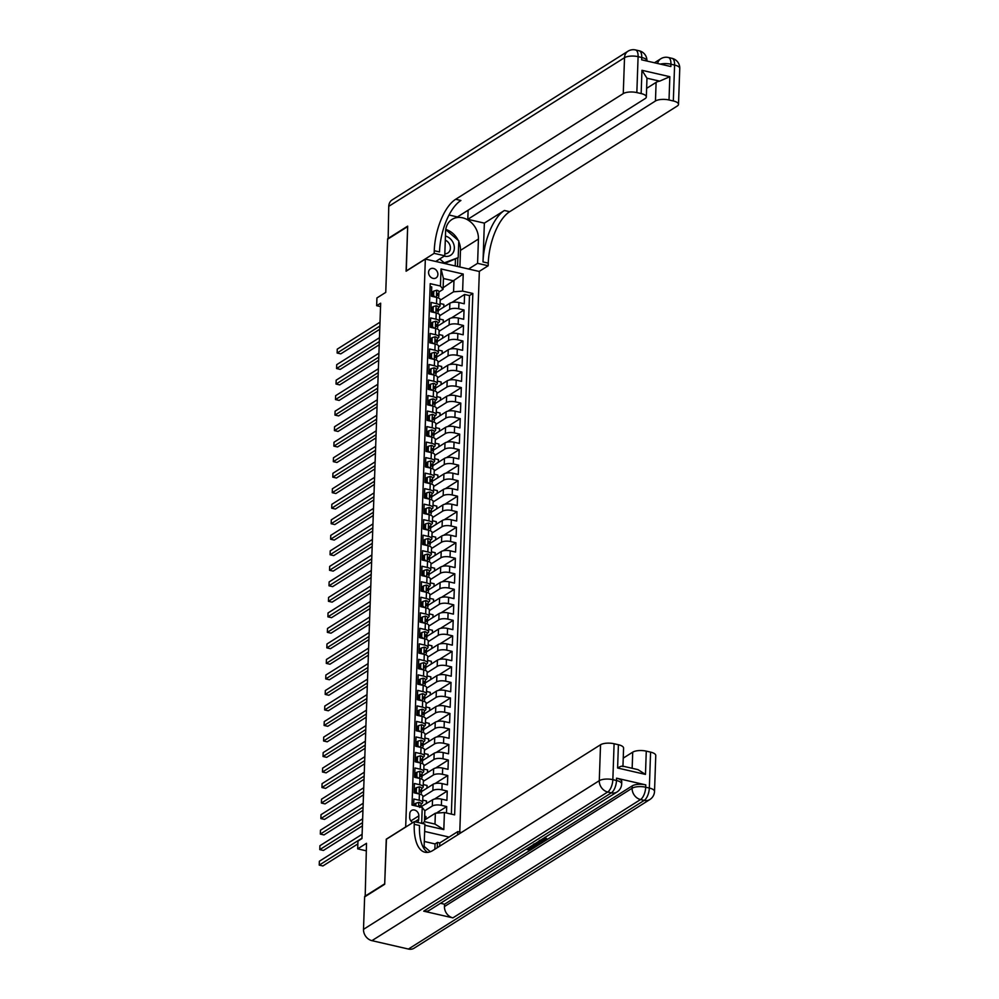 <?xml version="1.0" encoding="UTF-8"?>
<svg xmlns="http://www.w3.org/2000/svg" width="999" height="999" viewBox="0 0 999 999"><rect width="100%" height="100%" fill="white"/><g stroke="black" fill="none" stroke-linecap="round" stroke-linejoin="round"><path stroke-width="1.5" d="M428.559 272.327A5.332 4.383 57.8 0 0 431.081 277.435A5.332 4.383 57.8 0 0 436.076 277.909A5.332 4.383 57.8 0 0 437.899 274.475A5.332 4.383 57.8 0 0 435.377 269.368A5.332 4.383 57.8 0 0 430.382 268.893A5.332 4.383 57.8 0 0 428.559 272.327M459.765 832.092L479.345 271.491L425.337 259.078L405.681 827.085M425.337 259.078L406.094 271.216L407.654 226.598L387.6 239.236L385.751 292.382L376.923 297.952L376.66 305.706L380.544 306.606M365.184 896.565L366.508 843.293L357.692 848.85L366.246 850.823M386.438 839.222L384.702 883.803L364.647 896.44M430.119 286.538L431.743 286.913L431.418 296.216L436.738 297.44L436.526 303.646A6.668 2.423 2 0 1 439.985 305.906A6.668 2.423 2 0 1 439.16 307.018L438.411 307.48M436.526 303.646L431.193 302.422L430.869 311.738L436.201 312.962L435.989 319.168A6.668 2.423 2 0 1 439.435 321.428A6.668 2.423 2 0 1 438.611 322.54L437.874 323.002M435.989 319.168L430.656 317.944L430.332 327.26L435.664 328.484L435.439 334.69A6.668 2.423 2 0 1 438.898 336.95A6.668 2.423 2 0 1 438.074 338.049L437.325 338.524M435.439 334.69L430.119 333.466L429.795 342.769L435.114 344.006L434.902 350.212A6.668 2.423 2 0 1 438.349 352.46A6.668 2.423 2 0 1 437.537 353.571L436.788 354.046M434.902 350.212L429.57 348.988L429.245 358.291L434.577 359.515L434.353 365.721A6.668 2.423 2 0 1 437.812 367.982A6.668 2.423 2 0 1 436.988 369.093L436.251 369.555M434.353 365.721L429.033 364.498L428.708 373.813L434.028 375.037L433.816 381.243A6.668 2.423 2 0 1 437.275 383.504A6.668 2.423 2 0 1 436.451 384.603L435.701 385.077M433.816 381.243L428.484 380.02L428.159 389.335L433.491 390.559L433.279 396.765A6.668 2.423 2 0 1 436.725 399.013A6.668 2.423 2 0 1 435.901 400.124L435.164 400.599M433.279 396.765L427.947 395.542L427.622 404.845L432.954 406.069L432.729 412.275A6.668 2.423 2 0 1 436.188 414.535A6.668 2.423 2 0 1 435.364 415.646L434.615 416.108M432.729 412.275L427.41 411.051L427.085 420.367L432.405 421.59L432.192 427.797A6.668 2.423 2 0 1 435.639 430.057A6.668 2.423 2 0 1 434.827 431.168L434.078 431.63M432.192 427.797L426.86 426.573L426.536 435.889L431.868 437.112L431.643 443.319A6.668 2.423 2 0 1 435.102 445.579A6.668 2.423 2 0 1 434.278 446.678L433.541 447.152M431.643 443.319L426.323 442.095L425.999 451.411L431.318 452.634L431.106 458.841A6.668 2.423 2 0 1 434.565 461.088A6.668 2.423 2 0 1 433.741 462.2L432.992 462.674M431.106 458.841L425.774 457.617L425.449 466.92L430.781 468.144L430.569 474.35A6.668 2.423 2 0 1 434.016 476.61A6.668 2.423 2 0 1 433.191 477.722L432.455 478.184M430.569 474.35L425.237 473.126L424.912 482.442L430.244 483.666L430.02 489.872A6.668 2.423 2 0 1 433.479 492.132A6.668 2.423 2 0 1 432.654 493.231L431.918 493.706M430.02 489.872L424.7 488.648L424.375 497.964L429.695 499.188L429.483 505.394A6.668 2.423 2 0 1 432.929 507.642A6.668 2.423 2 0 1 432.117 508.753L431.368 509.228M429.483 505.394L424.15 504.17L423.826 513.474L429.158 514.697L428.946 520.904A6.668 2.423 2 0 1 432.392 523.164A6.668 2.423 2 0 1 431.568 524.275L430.831 524.737M428.946 520.904L423.613 519.68L423.289 528.995L428.608 530.219L428.396 536.426A6.668 2.423 2 0 1 431.855 538.686A6.668 2.423 2 0 1 431.031 539.797L430.282 540.259M428.396 536.426L423.064 535.202L422.739 544.517L428.072 545.741L427.859 551.947A6.668 2.423 2 0 1 431.306 554.208A6.668 2.423 2 0 1 430.482 555.307L429.745 555.781M427.859 551.947L422.527 550.724L422.202 560.039L427.535 561.263L427.31 567.469A6.668 2.423 2 0 1 430.769 569.717A6.668 2.423 2 0 1 429.945 570.829L429.208 571.303M427.31 567.469L421.99 566.246L421.665 575.549L426.985 576.773L426.773 582.979A6.668 2.423 2 0 1 430.219 585.239A6.668 2.423 2 0 1 429.408 586.351L428.658 586.813M426.773 582.979L421.441 581.755L421.116 591.071L426.448 592.295L426.236 598.501A6.668 2.423 2 0 1 429.682 600.761A6.668 2.423 2 0 1 428.858 601.86L428.121 602.335M426.236 598.501L420.904 597.277L420.579 606.593L425.899 607.817L425.686 614.023A6.668 2.423 2 0 1 429.145 616.271A6.668 2.423 2 0 1 428.321 617.382L427.572 617.857M425.686 614.023L420.367 612.799L420.03 622.102L425.362 623.326L425.149 629.545A6.668 2.423 2 0 1 428.596 631.793A6.668 2.423 2 0 1 427.772 632.904L427.035 633.366M425.149 629.545L419.817 628.309L419.493 637.624L424.825 638.848L424.6 645.054A6.668 2.423 2 0 1 428.059 647.315A6.668 2.423 2 0 1 427.235 648.426L426.498 648.888M424.6 645.054L419.28 643.831L418.956 653.146L424.275 654.37L424.063 660.576A6.668 2.423 2 0 1 427.51 662.837A6.668 2.423 2 0 1 426.698 663.935L425.949 664.41M424.063 660.576L418.731 659.352L418.406 668.668L423.738 669.892L423.526 676.098A6.668 2.423 2 0 1 426.973 678.346A6.668 2.423 2 0 1 426.148 679.457L425.412 679.932M423.526 676.098L418.194 674.874L417.869 684.178L423.201 685.401L422.977 691.608A6.668 2.423 2 0 1 426.436 693.868A6.668 2.423 2 0 1 425.611 694.979L424.862 695.441M422.977 691.608L417.657 690.384L417.32 699.7L422.652 700.923L422.44 707.13A6.668 2.423 2 0 1 425.886 709.39A6.668 2.423 2 0 1 425.062 710.489L424.325 710.963M422.44 707.13L417.107 705.906L416.783 715.222L422.115 716.445L421.89 722.652A6.668 2.423 2 0 1 425.349 724.899A6.668 2.423 2 0 1 424.525 726.011L423.788 726.485M421.89 722.652L416.571 721.428L416.246 730.731L421.566 731.955L421.353 738.174A6.668 2.423 2 0 1 424.8 740.421A6.668 2.423 2 0 1 423.988 741.533L423.239 741.995M421.353 738.174L416.021 736.937L415.696 746.253L421.029 747.477L420.816 753.683A6.668 2.423 2 0 1 424.263 755.943A6.668 2.423 2 0 1 423.439 757.055L422.702 757.517M420.816 753.683L415.484 752.459L415.159 761.775L420.492 762.999L420.267 769.205A6.668 2.423 2 0 1 423.726 771.465A6.668 2.423 2 0 1 422.902 772.564L422.152 773.039M420.267 769.205L414.947 767.981L414.622 777.297L419.942 778.521L419.73 784.727A6.668 2.423 2 0 1 423.176 786.975A6.668 2.423 2 0 1 422.352 788.086L421.615 788.561M419.73 784.727L414.398 783.503L414.073 792.806L419.405 794.03A6.668 2.423 2 0 1 422.852 796.29L422.639 802.497A6.668 2.423 2 0 1 421.815 803.608L421.079 804.07M446.478 812.999L446.703 806.568L436.263 813.136M418.968 806.093L419.755 805.594A4.421 1.598 -178 0 1 420.979 806.755A4.421 1.598 -178 0 1 420.979 806.792L432.542 799.812A6.668 2.423 2 0 1 441.583 799.138L446.915 800.361L447.24 791.046L434.515 799.063M421.491 791.608L433.079 784.29A6.668 2.423 -178 0 1 442.132 783.616L447.452 784.839L447.777 775.524L435.064 783.553M422.028 776.086L433.628 768.78A6.668 2.423 -178 0 1 442.669 768.094L448.002 769.317L448.326 760.014L435.601 768.031M422.565 760.576L434.165 753.258A6.668 2.423 -178 0 1 443.219 752.572L448.539 753.795L448.863 744.492L436.138 752.509M423.114 745.054L434.715 737.737A6.668 2.423 -178 0 1 443.756 737.062L449.088 738.286L449.413 728.97L436.688 736.987M423.651 729.532L435.252 722.227A6.668 2.423 -178 0 1 444.293 721.54L449.625 722.764L449.95 713.448L437.225 721.478M424.2 714.01L435.789 706.705A6.668 2.423 -178 0 1 444.842 706.018L450.162 707.242L450.487 697.939L437.774 705.956M424.737 698.501L436.338 691.183A6.668 2.423 -178 0 1 445.379 690.509L450.711 691.733L451.036 682.417L438.311 690.434M425.274 682.979L436.875 675.661A6.668 2.423 -178 0 1 445.929 674.987L451.248 676.211L451.573 666.895L438.848 674.924M425.824 667.457L437.425 660.152A6.668 2.423 -178 0 1 446.466 659.465L451.798 660.689L452.122 651.385L439.398 659.402M426.361 651.947L437.962 644.63A6.668 2.423 -178 0 1 447.003 643.943L452.335 645.167L452.659 635.864L439.935 643.88M426.91 636.425L438.499 629.108A6.668 2.423 -178 0 1 447.552 628.433L452.872 629.657L453.196 620.342L440.484 628.359M427.447 620.903L439.048 613.598A6.668 2.423 -178 0 1 448.089 612.911L453.421 614.135L453.746 604.82L441.021 612.849M427.984 605.382L439.585 598.076A6.668 2.423 -178 0 1 448.638 597.39L453.958 598.613L454.283 589.31L441.558 597.327M428.534 589.872L440.122 582.554A6.668 2.423 -178 0 1 449.175 581.88L454.508 583.104L454.832 573.788L442.107 581.805M429.071 574.35L440.671 567.032A6.668 2.423 -178 0 1 449.712 566.358L455.044 567.582L455.369 558.266L442.644 566.296M429.62 558.828L441.208 551.523A6.668 2.423 -178 0 1 450.262 550.836L455.581 552.06L455.906 542.757L443.194 550.774M430.157 543.319L441.758 536.001A6.668 2.423 -178 0 1 450.799 535.314L456.131 536.538L456.456 527.235L443.731 535.252M430.694 527.797L442.295 520.479A6.668 2.423 -178 0 1 451.336 519.805L456.668 521.028L456.993 511.713L444.268 519.73M431.243 512.275L442.832 504.97A6.668 2.423 -178 0 1 451.885 504.283L457.217 505.506L457.542 496.191L444.817 504.22M431.78 496.753L443.381 489.448A6.668 2.423 -178 0 1 452.422 488.761L457.754 489.985L458.079 480.681L445.354 488.698M432.33 481.243L443.918 473.926A6.668 2.423 -178 0 1 452.972 473.251L458.291 474.475L458.616 465.159L445.904 473.176M432.867 465.721L444.468 458.404A6.668 2.423 -178 0 1 453.509 457.729L458.841 458.953L459.165 449.637L446.441 457.667M433.404 450.199L445.005 442.894A6.668 2.423 -178 0 1 454.046 442.207L459.378 443.431L459.702 434.128L446.978 442.145M433.953 434.69L445.542 427.372A6.668 2.423 -178 0 1 454.595 426.685L459.915 427.909L460.252 418.606L447.527 426.623M434.49 419.168L446.091 411.85A6.668 2.423 -178 0 1 455.132 411.176L460.464 412.4L460.789 403.084L448.064 411.101M435.027 403.646L446.628 396.328A6.668 2.423 -178 0 1 455.681 395.654L461.001 396.878L461.326 387.562L448.613 395.592M435.576 388.124L447.177 380.819A6.668 2.423 -178 0 1 456.218 380.132L461.55 381.356L461.875 372.053L449.15 380.07M436.113 372.615L447.714 365.297A6.668 2.423 -178 0 1 456.755 364.623L462.087 365.846L462.412 356.531L449.687 364.548M436.663 357.093L448.251 349.775A6.668 2.423 -178 0 1 457.305 349.101L462.624 350.324L462.962 341.009L450.237 349.038M437.2 341.571L448.801 334.265A6.668 2.423 -178 0 1 457.842 333.579L463.174 334.802L463.499 325.499L450.774 333.516M437.737 326.061L449.338 318.743A6.668 2.423 -178 0 1 458.391 318.057L463.711 319.28L464.036 309.977L451.323 317.994M357.692 848.85L357.954 841.096L361.963 838.561L380.669 303.184L376.66 305.706M417.345 822.339A5.17 4.246 57.8 0 0 418.718 819.292L418.843 815.883A5.17 4.246 57.8 0 0 416.396 810.926A5.17 4.246 57.8 0 0 411.563 810.476A5.17 4.246 57.8 0 0 409.79 813.798L409.677 817.219A5.17 4.246 57.8 0 0 412.799 822.602M449.1 837.075L424.65 831.443M443.069 289.373L440.434 286.014L430.219 283.666L412.013 805.082L422.227 807.429L424.862 810.788L424.475 821.653L434.99 824.075L435.364 813.211L444.418 812.524L454.632 814.872L472.839 293.456L462.624 291.109L453.571 291.795L453.958 280.931L443.444 278.509L443.069 289.373L438.961 291.97M440.434 286.014L441.034 268.943L463.224 274.038L462.624 291.109M444.418 812.524L443.818 829.595L424.862 825.236M421.678 823.338L422.227 807.429M439.635 315.759L449.662 309.428A6.668 2.423 2 0 1 458.716 308.753L464.036 309.977M438.286 310.539L449.887 303.221L449.662 309.428M439.098 331.268L449.125 324.95A6.668 2.423 2 0 1 458.166 324.263L463.499 325.499M438.549 346.79L448.576 340.472A6.668 2.423 2 0 1 457.629 339.785L462.962 341.009M438.012 362.312L448.039 355.981A6.668 2.423 2 0 1 457.08 355.307L462.412 356.531M437.462 377.834L447.502 371.503A6.668 2.423 2 0 1 456.543 370.829L461.875 372.053M436.925 393.344L446.953 387.025A6.668 2.423 2 0 1 456.006 386.338L461.326 387.562M436.388 408.866L446.416 402.547A6.668 2.423 2 0 1 455.457 401.86L460.789 403.084M435.839 424.388L445.866 418.057A6.668 2.423 2 0 1 454.92 417.382L460.252 418.606M435.302 439.897L445.329 433.578A6.668 2.423 2 0 1 454.383 432.892L459.702 434.128M434.752 455.419L444.792 449.1A6.668 2.423 2 0 1 453.833 448.414L459.165 449.637M434.215 470.941L444.243 464.61A6.668 2.423 2 0 1 453.296 463.936L458.616 465.159M433.678 486.463L443.706 480.132A6.668 2.423 2 0 1 452.747 479.458L458.079 480.681M433.129 501.973L443.169 495.654A6.668 2.423 2 0 1 452.21 494.967L457.542 496.191M432.592 517.494L442.619 511.176A6.668 2.423 2 0 1 451.673 510.489L456.993 511.713M432.055 533.016L442.082 526.685A6.668 2.423 2 0 1 451.123 526.011L456.456 527.235M431.506 548.526L441.533 542.207A6.668 2.423 2 0 1 450.586 541.533L455.906 542.757M430.969 564.048L440.996 557.729A6.668 2.423 2 0 1 450.037 557.042L455.369 558.266M430.419 579.57L440.459 573.239A6.668 2.423 2 0 1 449.5 572.564L454.832 573.788M429.882 595.092L439.91 588.761A6.668 2.423 2 0 1 448.963 588.086L454.283 589.31M429.345 610.601L439.373 604.283A6.668 2.423 2 0 1 448.414 603.596L453.746 604.82M428.796 626.123L438.823 619.805A6.668 2.423 2 0 1 447.877 619.118L453.196 620.342M428.259 641.645L438.286 635.314A6.668 2.423 2 0 1 447.327 634.64L452.659 635.864M427.709 657.155L437.749 650.836A6.668 2.423 2 0 1 446.79 650.162L452.122 651.385M427.172 672.677L437.2 666.358A6.668 2.423 2 0 1 446.253 665.671L451.573 666.895M426.635 688.199L436.663 681.867A6.668 2.423 2 0 1 445.704 681.193L451.036 682.417M426.086 703.721L436.113 697.389A6.668 2.423 2 0 1 445.167 696.715L450.487 697.939M425.549 719.23L435.576 712.911A6.668 2.423 2 0 1 444.617 712.225L449.95 713.448M425 734.752L435.04 728.433A6.668 2.423 2 0 1 444.08 727.747L449.413 728.97M424.463 750.274L434.49 743.943A6.668 2.423 2 0 1 443.544 743.268L448.863 744.492M423.926 765.783L433.953 759.465A6.668 2.423 2 0 1 442.994 758.79L448.326 760.014M423.376 781.305L433.404 774.987A6.668 2.423 2 0 1 442.457 774.3L447.777 775.524M422.839 796.827L432.867 790.496A6.668 2.423 2 0 1 441.908 789.822L447.24 791.046M424.825 810.751L432.33 806.018A6.668 2.423 2 0 1 441.371 805.344L446.703 806.568M451.361 814.123L469.468 295.579L464.585 294.455L451.86 302.472M449.887 303.221A6.668 2.423 -178 0 1 458.928 302.547L464.26 303.771L464.585 294.455M413.636 805.456L413.861 799.013L419.18 800.236A6.668 2.423 2 0 1 422.639 802.497M424.538 820.042L435.364 813.211M386.263 839.185L405.507 827.047M443.119 287.762L463.224 274.038M440.172 300.237L453.571 291.795M425.874 819.192L425.974 816.495L424.675 816.195M426.411 803.671L426.511 800.973L422.727 800.112M426.96 788.161L427.048 785.464L423.264 784.59M423.176 786.975L423.401 780.768A6.668 2.423 -178 0 0 419.942 778.521M427.497 772.639L427.597 769.942L423.801 769.068M423.726 771.465L423.938 765.246A6.668 2.423 -178 0 0 420.492 762.999M428.047 757.117L428.134 754.42L424.35 753.546M424.263 755.943L424.475 749.737A6.668 2.423 -178 0 0 421.029 747.477M428.583 741.608L428.683 738.898L424.887 738.036M424.8 740.421L425.025 734.215A6.668 2.423 -178 0 0 421.566 731.955M429.12 726.086L429.22 723.388L425.437 722.514M425.349 724.899L425.562 718.693A6.668 2.423 -178 0 0 422.115 716.445M429.67 710.564L429.757 707.866L425.974 706.992M425.886 709.39L426.111 703.184A6.668 2.423 -178 0 0 422.652 700.923M430.207 695.042L430.307 692.344L426.511 691.483M426.436 693.868L426.648 687.662A6.668 2.423 -178 0 0 423.201 685.401M430.756 679.532L430.844 676.835L427.06 675.961M426.973 678.346L427.185 672.14A6.668 2.423 -178 0 0 423.738 669.892M431.293 664.01L431.381 661.313L427.597 660.439M427.51 662.837L427.734 656.618A6.668 2.423 -178 0 0 424.275 654.37M431.83 648.488L431.93 645.791L428.146 644.917M428.059 647.315L428.271 641.108A6.668 2.423 -178 0 0 424.825 638.848M432.38 632.979L432.467 630.269L428.683 629.407M428.596 631.793L428.821 625.586A6.668 2.423 -178 0 0 425.362 623.326M432.917 617.457L433.017 614.76L429.22 613.886M429.145 616.271L429.358 610.064A6.668 2.423 -178 0 0 425.899 607.817M433.466 601.935L433.554 599.238L429.77 598.364M429.682 600.761L429.895 594.555A6.668 2.423 -178 0 0 426.448 592.295M434.003 586.413L434.09 583.716L430.307 582.854M430.219 585.239L430.444 579.033A6.668 2.423 -178 0 0 426.985 576.773M434.54 570.904L434.64 568.206L430.856 567.332M430.769 569.717L430.981 563.511A6.668 2.423 -178 0 0 427.535 561.263M435.089 555.382L435.177 552.684L431.393 551.81M431.306 554.208L431.531 547.989A6.668 2.423 -178 0 0 428.072 545.741M435.626 539.86L435.726 537.162L431.93 536.288M431.855 538.686L432.067 532.479A6.668 2.423 -178 0 0 428.608 530.219M436.176 524.35L436.263 521.64L432.48 520.779M432.392 523.164L432.604 516.958A6.668 2.423 -178 0 0 429.158 514.697M436.713 508.828L436.8 506.131L433.017 505.257M432.929 507.642L433.154 501.436A6.668 2.423 -178 0 0 429.695 499.188M437.25 493.306L437.35 490.609L433.566 489.735M433.479 492.132L433.691 485.926A6.668 2.423 -178 0 0 430.244 483.666M437.799 477.784L437.887 475.087L434.103 474.225M434.016 476.61L434.24 470.404A6.668 2.423 -178 0 0 430.781 468.144M438.336 462.275L438.436 459.577L434.64 458.703M434.565 461.088L434.777 454.882A6.668 2.423 -178 0 0 431.318 452.634M438.873 446.753L438.973 444.056L435.189 443.181M435.102 445.579L435.314 439.36A6.668 2.423 -178 0 0 431.868 437.112M439.423 431.231L439.51 428.534L435.726 427.659M435.639 430.057L435.864 423.851A6.668 2.423 -178 0 0 432.405 421.59M439.96 415.721L440.059 413.012L436.276 412.15M436.188 414.535L436.401 408.329A6.668 2.423 -178 0 0 432.954 406.069M440.509 400.199L440.596 397.502L436.813 396.628M436.725 399.013L436.95 392.807A6.668 2.423 -178 0 0 433.491 390.559M441.046 384.677L441.146 381.98L437.35 381.106M437.275 383.504L437.487 377.297A6.668 2.423 -178 0 0 434.028 375.037M441.583 369.155L441.683 366.458L437.899 365.597M437.812 367.982L438.024 361.775A6.668 2.423 -178 0 0 434.577 359.515M442.132 353.646L442.22 350.949L438.436 350.075M438.349 352.46L438.573 346.253A6.668 2.423 -178 0 0 435.114 344.006M442.669 338.124L442.769 335.427L438.973 334.553M438.898 336.95L439.11 330.731A6.668 2.423 -178 0 0 435.664 328.484M443.219 322.602L443.306 319.905L439.523 319.031M439.435 321.428L439.66 315.222A6.668 2.423 -178 0 0 436.201 312.962M443.756 307.093L443.856 304.383L440.059 303.521M469.468 295.579L472.839 293.456M439.985 305.906L440.197 299.7A6.668 2.423 -178 0 0 436.738 297.44M424.475 821.653L422.589 823.538M434.99 824.075L443.818 829.595M441.034 268.943L443.444 278.509M415.796 805.956L415.896 803.208L418.868 802.334A4.421 1.598 2 0 1 421.079 803.808A4.421 1.598 2 0 1 421.079 803.845L420.979 806.717M415.896 803.208L414.847 803.87L414.785 805.718M361.988 838.173L319.243 865.122L319.368 861.25L362.113 834.29M419.692 807.454L419.268 805.631M357.854 843.918L322.889 865.958L319.243 865.122M424.125 846.39L430.332 851.747M444.23 256.119A10.827 8.904 57.8 0 0 452.897 253.034A10.827 8.904 57.8 0 0 445.442 236.064M444.817 253.758A7.418 6.094 57.8 0 0 447.864 252.972A7.418 6.094 57.8 0 0 449.413 251.448A7.418 6.094 57.8 0 0 445.292 240.16M445.766 229.62L458.791 240.859L458.204 257.617L444.667 263.524M437.599 261.9L436.538 260.976M458.204 257.617L444.268 262.849L439.735 258.953M443.606 263.274L444.268 262.849M541.908 839.347L544.667 839.035M545.054 837.174L546.003 839.085M538.511 842.619L539.535 843.069L538.773 844.767L535.639 843.293M528.309 847.926L529.882 848.288L532.192 846.827M423.701 911.163L611.363 792.844A10.002 8.217 57.8 0 0 617.02 791.995L429.358 910.314A10.002 8.217 -122.2 0 1 423.701 911.163L452.897 917.869A10.002 8.217 -122.2 0 1 444.455 906.555L444.543 904.22L545.417 840.621M546.316 840.059L632.192 785.901A10.002 3.621 2 0 1 645.766 784.877L616.57 778.171A10.002 3.621 2 0 1 621.753 781.555L621.678 783.878A10.002 3.621 -178 0 0 616.495 780.506L616.57 778.171M444.543 904.22L440.497 903.296M537.087 843.98L537.1 845.441L534.615 847.389L530.619 846.465M384.69 884.265L386.251 839.335L414.323 821.64L414.235 824.287A41.658 18.257 -77.1 0 0 424.95 852.234A41.658 18.257 -77.1 0 0 432.929 850.436L600.536 744.755A10.002 3.621 2 0 1 614.098 743.743L612.849 779.657L616.495 780.506A10.002 4.383 -77.1 0 1 611.363 792.844L607.704 792.007L371.94 940.658A10.002 8.217 -122.2 0 1 363.499 929.345L364.635 896.902L384.69 884.265M414.323 821.64L424.9 824.075L424.051 848.363A18.744 15.41 57.8 0 0 424.051 848.7M461.426 832.467L457.742 831.618L457.629 834.852M622.539 766.083L637.949 769.617L645.466 774.412L617.594 768.006L618.406 744.73L614.098 743.743M618.406 744.73A10.002 3.621 2 0 1 623.588 748.114L622.951 766.183M408.429 949.05L644.193 800.399A10.002 8.217 57.8 0 0 649.85 799.537L414.086 948.201A10.002 8.217 -122.2 0 1 408.429 949.05L371.94 940.658M434.852 849.225L435.04 843.93L424.3 841.458M435.04 843.93L437.45 842.407L439.785 842.944L457.742 831.618M623.239 758.129L632.717 752.16A10.002 3.621 2 0 1 646.278 751.136L645.466 774.412M645.766 784.877L645.691 787.212L649.338 788.049L650.586 752.122L646.278 751.136M650.586 752.122A10.002 3.621 2 0 1 655.769 755.506L654.52 791.433A10.002 3.621 -178 0 0 649.338 788.049A10.002 4.383 -77.1 0 1 644.193 800.399L640.546 799.55L452.897 917.869M414.235 824.287L419.48 825.486A41.658 18.257 -77.1 0 0 427.672 852.397M617.594 768.006C620.716 766.183 622.502 765.721 622.939 766.608M439.785 842.944L439.672 846.19M437.262 847.701L437.45 842.407M526.848 848.838L529.845 849.525L533.691 847.976L533.716 847.177M533.691 847.976L530.169 850.186L526.173 849.275M532.679 847.739L532.704 846.952M529.845 849.525L529.882 848.288M534.14 843.88C536.95 844.517 537.674 845.329 536.338 846.303M531.293 846.041L534.278 846.727L535.277 846.103L535.789 845.241L533.441 844.305M535.314 844.904L535.277 846.103L535.789 845.241M532.742 845.129L535.277 844.892M534.278 846.727L534.328 845.491M538.473 841.508L543.356 841.882L539.398 842.057L537.337 843.356L539.485 844.317M536.301 842.881L537.824 841.92M543.356 841.882L543.381 841.071M539.847 840.259L544.892 840.134L544.93 839.185M544.08 837.986L545.267 839.672M544.043 838.785L545.017 838.423L545.966 840.334L539.173 840.683M545.017 838.423L545.054 837.362M546.565 838.386L545.966 840.334M388.149 238.898L388.748 206.343L624.525 57.68A10.002 8.217 57.8 0 1 627.946 51.236A10.002 10.002 0 0 1 635.526 49.95A10.002 4.383 102.9 0 1 638.099 56.656L636.838 92.582A10.002 3.621 -178 0 0 623.264 93.606L624.525 57.68A10.002 3.621 2 0 1 638.099 56.656L641.745 57.492L641.658 59.828L670.853 66.533L670.928 64.211L674.587 65.047A10.002 3.621 2 0 1 679.757 68.431L678.508 104.358A10.002 3.621 -178 0 0 673.326 100.974L674.587 65.047A10.002 4.383 -77.1 0 0 672.015 58.342A10.002 10.002 0 0 1 679.757 68.431M387.624 238.773L407.667 226.136L406.281 271.091M468.581 269.018L477.584 263.336L478.434 239.048A18.744 15.41 57.8 0 0 469.555 221.091A18.744 15.41 57.8 0 0 452.023 219.418A18.744 15.41 57.8 0 0 445.591 231.506L444.755 255.794L434.165 253.359L434.253 250.724A41.658 18.257 102.9 0 1 455.656 199.288L623.264 93.606M477.584 263.336L488.174 265.771L488.261 263.137A41.658 18.257 102.9 0 1 509.665 211.701L677.272 106.019A10.002 3.621 -178 0 0 678.508 104.358M484.365 223.127L483.004 261.925A41.658 18.257 102.9 0 1 504.408 210.489L484.365 223.127L467.794 219.318L468.119 210.202M449.038 215.01L457.43 216.945L645.092 98.626A10.002 3.621 -178 0 0 646.328 96.953A10.002 3.621 -178 0 0 641.146 93.569L641.957 70.292L669.829 76.698L659.677 81.131L646.977 78.209A10.002 3.621 2 0 1 646.977 78.334L646.328 96.953M669.829 76.698L669.018 99.975L673.326 100.974M669.018 99.975A10.002 3.621 -178 0 0 655.456 100.999L656.106 82.38A10.002 3.621 2 0 1 659.677 81.131M467.794 219.318L655.456 100.999M388.748 206.343A10.002 8.217 -122.2 0 1 392.182 199.887L627.946 51.236M435.751 261.463L444.755 255.794M406.094 271.054L434.165 253.359M479.17 271.441L488.174 265.771M636.838 92.582L641.146 93.569M646.628 88.362L656.106 82.38M434.253 250.724L439.51 251.923A41.658 18.257 102.9 0 1 460.914 200.487L455.656 199.288M646.977 78.209L641.957 70.292M445.791 229.445A18.744 15.41 -122.2 0 1 458.204 240.347M458.766 241.583A18.744 15.41 -122.2 0 1 460.477 250.374L459.89 267.02M457.554 266.483L457.854 257.829M455.219 265.946L455.457 259.353M416.433 787.699L415.397 788.348L415.234 793.006L416.271 792.344L416.433 787.699L419.405 786.812A4.421 1.598 2 0 1 421.628 788.286A4.421 1.598 2 0 1 421.628 788.323L421.516 791.196A4.421 1.598 -178 0 0 420.304 790.072L419.805 790.109M416.271 792.344L418.044 793.718M362.525 822.652L319.78 849.612L319.917 845.728L362.662 818.78M421.366 792.756L421.516 791.27A4.421 1.598 -178 0 0 421.516 791.233L421.628 788.286M419.505 790.571L420.304 790.072L420.242 791.932A4.421 1.598 2 0 1 421.453 793.094A4.421 1.598 2 0 1 421.453 793.144L421.453 793.094M362.412 825.861L323.426 850.449L319.78 849.612M416.983 772.177L415.934 772.826L415.771 777.484L416.82 776.835L416.983 772.177L419.955 771.29A4.421 1.598 2 0 1 422.165 772.776A4.421 1.598 2 0 1 422.165 772.814L422.065 775.686M416.82 776.835L418.581 778.209M363.062 807.142L320.317 834.09L320.454 830.206L363.199 803.258M421.915 777.234L422.065 775.761A4.421 1.598 -178 0 0 422.065 775.724A4.421 1.598 -178 0 0 420.841 774.562L420.354 774.6M420.055 775.062L420.841 774.562L420.779 776.423A4.421 1.598 2 0 1 422.003 777.584A4.421 1.598 2 0 1 421.99 777.622L422.003 777.584M362.949 810.351L323.976 834.927L320.317 834.09M417.52 756.655L416.483 757.317L416.321 761.975L417.357 761.313L417.52 756.655L420.492 755.781A4.421 1.598 2 0 1 422.714 757.254A4.421 1.598 2 0 1 422.702 757.292L422.602 760.164A4.421 1.598 -178 0 0 421.391 759.04L420.891 759.078M417.357 761.313L419.13 762.687M363.611 791.62L320.866 818.568L321.004 814.684L363.748 787.736M422.452 761.725L422.602 760.239A4.421 1.598 -178 0 0 422.602 760.202L422.714 757.254M420.591 759.54L421.391 759.04L421.316 760.901A4.421 1.598 2 0 1 422.54 762.062A4.421 1.598 2 0 1 422.54 762.1L422.477 763.673M363.499 794.829L324.513 819.405L320.866 818.568M418.057 741.133L417.02 741.795L416.858 746.453L417.894 745.791L418.057 741.133L421.041 740.259A4.421 1.598 2 0 1 423.251 741.733A4.421 1.598 2 0 1 423.251 741.77L423.151 744.642M417.894 745.791L419.667 747.165M364.148 776.098L321.403 803.046L321.541 799.175L364.285 772.227M422.989 746.203L423.139 744.717A4.421 1.598 -178 0 0 423.151 744.68A4.421 1.598 -178 0 0 421.928 743.518L421.441 743.556M421.128 744.018L421.928 743.518L421.865 745.379A4.421 1.598 2 0 1 423.077 746.54A4.421 1.598 2 0 1 423.077 746.578L423.077 746.54M364.036 779.307L325.05 803.895L321.403 803.046M418.606 725.624L417.557 726.273L417.395 730.931L418.444 730.269L418.606 725.624L421.578 724.737A4.421 1.598 2 0 1 423.788 726.211A4.421 1.598 2 0 1 423.788 726.248L423.688 729.12A4.421 1.598 -178 0 0 422.465 727.996L421.978 728.046M418.444 730.269L420.217 731.643M364.685 760.589L321.953 787.537L322.078 783.653L364.822 756.705M423.539 730.681L423.688 729.208A4.421 1.598 -178 0 0 423.688 729.17L423.788 726.211M421.678 728.496L422.465 727.996L422.402 729.857A4.421 1.598 2 0 1 423.626 731.031A4.421 1.598 2 0 1 423.626 731.068L423.626 731.031M364.585 763.798L325.599 788.373L321.953 787.537M419.143 710.102L418.106 710.764L417.944 715.409L418.981 714.76L419.143 710.102L422.115 709.215A4.421 1.598 2 0 1 424.338 710.701A4.421 1.598 2 0 1 424.325 710.739L424.225 713.611M418.981 714.76L420.754 716.133M365.234 745.067L322.49 772.015L322.627 768.131L365.372 741.183M424.076 715.172L424.225 713.686A4.421 1.598 -178 0 0 424.225 713.648A4.421 1.598 -178 0 0 423.014 712.487L422.515 712.524M422.215 712.986L423.014 712.487L422.952 714.347A4.421 1.598 2 0 1 424.163 715.509A4.421 1.598 2 0 1 424.163 715.546L424.163 715.509M365.122 748.276L326.136 772.851L322.49 772.015M419.692 694.58L418.643 695.242L418.481 699.899L419.53 699.238L419.692 694.58L422.664 693.706A4.421 1.598 2 0 1 424.875 695.179A4.421 1.598 2 0 1 424.875 695.217L424.775 698.089A4.421 1.598 -178 0 0 423.551 696.965L423.064 697.002M419.53 699.238L421.291 700.611M365.771 729.545L323.027 756.493L323.164 752.622L365.909 725.661M424.625 699.65L424.775 698.164A4.421 1.598 -178 0 0 424.775 698.126L424.875 695.179M422.764 697.464L423.551 696.965L423.489 698.825A4.421 1.598 2 0 1 424.712 699.987A4.421 1.598 2 0 1 424.7 700.024L424.712 699.987M365.659 732.754L326.685 757.329L323.027 756.493M420.229 679.058L419.193 679.72L419.031 684.377L420.067 683.716L420.229 679.058L423.201 678.184A4.421 1.598 2 0 1 425.412 679.657A4.421 1.598 2 0 1 425.412 679.695L425.312 682.567M420.067 683.716L421.84 685.089M366.321 714.023L323.576 740.983L323.713 737.1L366.458 710.152M425.162 684.128L425.312 682.642A4.421 1.598 -178 0 0 425.312 682.604A4.421 1.598 -178 0 0 424.1 681.443L423.601 681.48M423.301 681.942L424.1 681.443L424.026 683.304A4.421 1.598 2 0 1 425.249 684.465A4.421 1.598 2 0 1 425.249 684.515L425.249 684.465M366.208 717.232L327.222 741.82L323.576 740.983M420.766 663.548L419.73 664.198L419.568 668.855L420.604 668.206L420.766 663.548L423.751 662.662A4.421 1.598 2 0 1 425.961 664.148A4.421 1.598 2 0 1 425.961 664.185L425.861 667.057A4.421 1.598 -178 0 0 424.637 665.921L424.15 665.971M420.604 668.206L422.377 669.58M366.858 698.513L324.113 725.461L324.25 721.578L366.995 694.63M425.699 668.606L425.849 667.132A4.421 1.598 -178 0 0 425.861 667.095L425.961 664.148M423.838 666.433L424.637 665.921L424.575 667.794A4.421 1.598 2 0 1 425.786 668.955A4.421 1.598 2 0 1 425.786 668.993L425.786 668.955M366.745 701.723L327.759 726.298L324.113 725.461M421.316 648.026L420.267 648.688L420.104 653.346L421.153 652.684L421.316 648.026L424.288 647.152A4.421 1.598 2 0 1 426.498 648.626A4.421 1.598 2 0 1 426.498 648.663L426.398 651.535M421.153 652.684L422.927 654.058M367.395 682.991L324.663 709.939L324.787 706.056L367.532 679.108M426.248 653.096L426.398 651.61A4.421 1.598 -178 0 0 426.398 651.573A4.421 1.598 -178 0 0 425.174 650.411L424.687 650.449M424.388 650.911L425.174 650.411L425.112 652.272A4.421 1.598 2 0 1 426.336 653.433A4.421 1.598 2 0 1 426.336 653.471L426.336 653.433M367.295 686.201L328.309 710.776L324.663 709.939M421.853 632.504L420.816 633.166L420.654 637.824L421.69 637.162L421.853 632.504L424.825 631.63A4.421 1.598 2 0 1 427.048 633.104A4.421 1.598 2 0 1 427.035 633.141L426.935 636.013M421.69 637.162L423.464 638.536M367.944 667.469L325.199 694.417L325.337 690.546L368.082 663.598M426.785 637.574L426.935 636.088A4.421 1.598 -178 0 0 426.935 636.051A4.421 1.598 -178 0 0 425.724 634.889L425.224 634.927M424.925 635.389L425.724 634.889L425.661 636.75A4.421 1.598 2 0 1 426.873 637.911A4.421 1.598 2 0 1 426.873 637.949L426.873 637.911M367.832 670.679L328.846 695.267L325.199 694.417M422.402 616.995L421.353 617.644L421.191 622.302L422.24 621.64L422.402 616.995L425.374 616.108A4.421 1.598 2 0 1 427.584 617.582A4.421 1.598 2 0 1 427.584 617.619L427.485 620.491A4.421 1.598 -178 0 0 426.261 619.368L425.774 619.417M422.24 621.64L424.001 623.014M368.481 651.96L325.736 678.908L325.874 675.024L368.619 648.076M427.335 622.052L427.485 620.579A4.421 1.598 -178 0 0 427.485 620.529L427.584 617.582M425.474 619.867L426.261 619.368L426.198 621.228A4.421 1.598 2 0 1 427.422 622.402A4.421 1.598 2 0 1 427.41 622.439L427.422 622.402M368.369 655.169L329.395 679.745L325.736 678.908M422.939 601.473L421.903 602.135L421.74 606.78L422.777 606.131L422.939 601.473L425.911 600.586A4.421 1.598 2 0 1 428.121 602.072A4.421 1.598 2 0 1 428.121 602.11L428.022 604.982M422.777 606.131L424.55 607.504M369.031 636.438L326.286 663.386L326.423 659.502L369.168 632.554M427.872 606.543L428.022 605.057A4.421 1.598 -178 0 0 428.022 605.019A4.421 1.598 -178 0 0 426.81 603.858L426.311 603.896M426.011 604.358L426.81 603.858L426.735 605.719A4.421 1.598 2 0 1 427.959 606.88A4.421 1.598 2 0 1 427.959 606.917L427.959 606.88M368.918 639.647L329.932 664.223L326.286 663.386M423.476 585.951L422.44 586.613L422.277 591.271L423.314 590.609L423.476 585.951L426.448 585.077A4.421 1.598 2 0 1 428.671 586.55A4.421 1.598 2 0 1 428.671 586.588L428.571 589.46A4.421 1.598 -178 0 0 427.347 588.336L426.86 588.374M423.314 590.609L425.087 591.982M369.568 620.916L326.823 647.864L326.96 643.993L369.705 617.032M428.409 591.021L428.559 589.535A4.421 1.598 -178 0 0 428.571 589.497L428.671 586.55M426.548 588.836L427.347 588.336L427.285 590.197A4.421 1.598 2 0 1 428.496 591.358A4.421 1.598 2 0 1 428.496 591.396L428.496 591.358M369.455 624.125L330.469 648.701L326.823 647.864M424.026 570.429L422.977 571.091L422.814 575.749L423.863 575.087L424.026 570.429L426.998 569.555A4.421 1.598 2 0 1 429.208 571.028A4.421 1.598 2 0 1 429.208 571.066L429.108 573.938M423.863 575.087L425.636 576.46M370.105 605.394L327.372 632.355L327.497 628.471L370.242 601.523M428.958 575.499L429.108 574.013A4.421 1.598 -178 0 0 429.108 573.975A4.421 1.598 -178 0 0 427.884 572.814L427.397 572.852M427.097 573.314L427.884 572.814L427.822 574.675A4.421 1.598 2 0 1 429.046 575.836A4.421 1.598 2 0 1 429.046 575.886L429.046 575.836M369.992 608.603L331.019 633.191L327.372 632.355M424.563 554.92L423.526 555.569L423.364 560.227L424.4 559.577L424.563 554.92L427.535 554.033A4.421 1.598 2 0 1 429.757 555.519A4.421 1.598 2 0 1 429.745 555.556L429.645 558.429A4.421 1.598 -178 0 0 428.434 557.292L427.934 557.342M424.4 559.577L426.173 560.951M370.654 589.885L327.909 616.833L328.047 612.949L370.791 586.001M429.495 559.977L429.645 558.503A4.421 1.598 -178 0 0 429.645 558.466L429.757 555.519M427.634 557.804L428.434 557.292L428.371 559.165A4.421 1.598 2 0 1 429.582 560.327A4.421 1.598 2 0 1 429.582 560.364L429.582 560.327M370.542 593.094L331.556 617.669L327.909 616.833M425.112 539.398L424.063 540.059L423.901 544.717L424.95 544.055L425.112 539.398L428.084 538.523A4.421 1.598 2 0 1 430.294 539.997A4.421 1.598 2 0 1 430.294 540.034L430.194 542.907M424.95 544.055L426.71 545.429M371.191 574.363L328.446 601.311L328.584 597.427L371.328 570.479M430.045 544.467L430.194 542.981A4.421 1.598 -178 0 0 430.194 542.944A4.421 1.598 -178 0 0 428.971 541.783L428.484 541.82M428.184 542.282L428.971 541.783L428.908 543.643A4.421 1.598 2 0 1 430.132 544.805A4.421 1.598 2 0 1 430.119 544.842L430.132 544.805M371.079 577.572L332.105 602.147L328.446 601.311M425.649 523.876L424.612 524.537L424.438 529.195L425.487 528.533L425.649 523.876L428.621 523.001A4.421 1.598 2 0 1 430.831 524.475A4.421 1.598 2 0 1 430.831 524.512L430.731 527.385A4.421 1.598 -178 0 0 429.52 526.261L429.021 526.298M425.487 528.533L427.26 529.907M371.74 558.841L328.996 585.789L329.133 581.918L371.878 554.969M430.581 528.946L430.731 527.46A4.421 1.598 -178 0 0 430.731 527.422L430.831 524.475M428.721 526.76L429.52 526.261L429.445 528.121A4.421 1.598 2 0 1 430.669 529.283A4.421 1.598 2 0 1 430.669 529.32L430.669 529.283M371.628 562.05L332.642 586.638L328.996 585.789M426.186 508.366L425.149 509.015L424.987 513.673L426.024 513.011L426.186 508.366L429.158 507.48A4.421 1.598 2 0 1 431.381 508.953A4.421 1.598 2 0 1 431.381 508.991L431.281 511.863M426.024 513.011L427.797 514.385M372.277 543.331L329.533 570.279L329.67 566.396L372.415 539.448M431.118 513.424L431.268 511.95A4.421 1.598 -178 0 0 431.281 511.9A4.421 1.598 -178 0 0 430.057 510.739L429.558 510.789M429.258 511.238L430.057 510.739L429.995 512.599A4.421 1.598 2 0 1 431.206 513.773A4.421 1.598 2 0 1 431.206 513.811L431.206 513.773M372.165 546.54L333.179 571.116L329.533 570.279M426.735 492.844L425.686 493.506L425.524 498.151L426.573 497.502L426.735 492.844L429.707 491.958A4.421 1.598 2 0 1 431.918 493.444A4.421 1.598 2 0 1 431.918 493.481L431.818 496.353A4.421 1.598 -178 0 0 430.594 495.229L430.107 495.267M426.573 497.502L428.346 498.876M372.814 527.809L330.082 554.757L330.207 550.874L372.952 523.926M431.668 497.914L431.818 496.428A4.421 1.598 -178 0 0 431.818 496.391L431.918 493.444M429.807 495.729L430.594 495.229L430.532 497.09A4.421 1.598 2 0 1 431.755 498.251A4.421 1.598 2 0 1 431.755 498.289L431.755 498.251M372.702 531.018L333.728 555.594L330.082 554.757M427.272 477.322L426.236 477.984L426.073 482.642L427.11 481.98L427.272 477.322L430.244 476.448A4.421 1.598 2 0 1 432.467 477.922A4.421 1.598 2 0 1 432.455 477.959L432.355 480.831M427.11 481.98L428.883 483.354M373.364 512.287L330.619 539.235L330.756 535.364L373.501 508.404M432.205 482.392L432.355 480.906A4.421 1.598 -178 0 0 432.355 480.869A4.421 1.598 -178 0 0 431.143 479.707L430.644 479.745M430.344 480.207L431.143 479.707L431.081 481.568A4.421 1.598 2 0 1 432.292 482.729A4.421 1.598 2 0 1 432.292 482.767L432.292 482.729M373.251 515.496L334.265 540.072L330.619 539.235M427.822 461.8L426.773 462.462L426.61 467.12L427.659 466.458L427.822 461.8L430.794 460.926A4.421 1.598 2 0 1 433.004 462.4A4.421 1.598 2 0 1 433.004 462.437L432.904 465.309M427.659 466.458L429.42 467.832M373.901 496.765L331.156 523.726L331.293 519.842L374.038 492.894M432.754 466.87L432.904 465.384A4.421 1.598 -178 0 0 432.904 465.347A4.421 1.598 -178 0 0 431.68 464.185L431.193 464.223M430.894 464.685L431.68 464.185L431.618 466.046A4.421 1.598 2 0 1 432.842 467.207A4.421 1.598 2 0 1 432.829 467.257L432.842 467.207M373.788 499.975L334.815 524.562L331.156 523.726M428.359 446.291L427.31 446.94L427.147 451.598L428.196 450.949L428.359 446.291L431.331 445.404A4.421 1.598 2 0 1 433.541 446.89A4.421 1.598 2 0 1 433.541 446.928L433.441 449.8M428.196 450.949L429.97 452.322M374.45 481.256L331.705 508.204L331.843 504.32L374.575 477.372M433.291 451.348L433.441 449.875A4.421 1.598 -178 0 0 433.441 449.837A4.421 1.598 -178 0 0 432.23 448.663L431.73 448.713M431.431 449.175L432.23 448.663L432.155 450.537A4.421 1.598 2 0 1 433.379 451.698A4.421 1.598 2 0 1 433.379 451.735L433.379 451.698M374.338 484.465L335.352 509.04L331.705 508.204M428.896 430.769L427.859 431.431L427.697 436.076L428.733 435.427L428.896 430.769L431.868 429.895A4.421 1.598 2 0 1 434.09 431.368A4.421 1.598 2 0 1 434.09 431.406L433.991 434.278M428.733 435.427L430.507 436.8M374.987 465.734L332.242 492.682L332.38 488.798L375.124 461.85M433.828 435.839L433.978 434.353A4.421 1.598 -178 0 0 433.991 434.315A4.421 1.598 -178 0 0 432.767 433.154L432.267 433.191M431.968 433.653L432.767 433.154L432.704 435.015A4.421 1.598 2 0 1 433.916 436.176A4.421 1.598 2 0 1 433.916 436.213L433.916 436.176M374.875 468.943L335.889 493.518L332.242 492.682M429.445 415.247L428.396 415.909L428.234 420.567L429.283 419.905L429.445 415.247L432.417 414.373A4.421 1.598 2 0 1 434.627 415.846A4.421 1.598 2 0 1 434.627 415.884L434.528 418.756A4.421 1.598 -178 0 0 433.304 417.632L432.817 417.669M429.283 419.905L431.056 421.278M375.524 450.212L332.792 477.16L332.917 473.289L375.661 446.341M434.378 420.317L434.528 418.831A4.421 1.598 -178 0 0 434.528 418.793L434.627 415.846M432.517 418.131L433.304 417.632L433.241 419.493A4.421 1.598 2 0 1 434.465 420.654A4.421 1.598 2 0 1 434.465 420.691L434.465 420.654M375.412 453.421L336.438 478.009L332.792 477.16M429.982 399.737L428.946 400.387L428.783 405.045L429.82 404.383L429.982 399.737L432.954 398.851A4.421 1.598 2 0 1 435.177 400.324A4.421 1.598 2 0 1 435.164 400.362L435.064 403.234M429.82 404.383L431.593 405.756M376.074 434.702L333.329 461.65L333.466 457.767L376.211 430.819M434.915 404.795L435.064 403.321A4.421 1.598 -178 0 0 435.064 403.271A4.421 1.598 -178 0 0 433.853 402.11L433.354 402.16M433.054 402.609L433.853 402.11L433.791 403.971A4.421 1.598 2 0 1 435.002 405.144A4.421 1.598 2 0 1 435.002 405.182L435.002 405.144M375.961 437.912L336.975 462.487L333.329 461.65M430.532 384.215L429.483 384.877L429.32 389.523L430.369 388.873L430.532 384.215L433.504 383.329A4.421 1.598 2 0 1 435.714 384.815A4.421 1.598 2 0 1 435.714 384.852L435.614 387.724A4.421 1.598 -178 0 0 434.39 386.601L433.903 386.638M430.369 388.873L432.13 390.247M376.611 419.18L333.866 446.128L334.003 442.245L376.748 415.297M435.464 389.285L435.614 387.799A4.421 1.598 -178 0 0 435.614 387.762L435.714 384.815M433.603 387.1L434.39 386.601L434.328 388.461A4.421 1.598 2 0 1 435.552 389.622A4.421 1.598 2 0 1 435.539 389.66L435.552 389.622M376.498 422.39L337.525 446.965L333.866 446.128M431.068 368.693L430.02 369.355L429.857 374.013L430.906 373.351L431.068 368.693L434.041 367.819A4.421 1.598 2 0 1 436.251 369.293A4.421 1.598 2 0 1 436.251 369.33L436.151 372.202M430.906 373.351L432.679 374.725M377.16 403.658L334.415 430.606L334.553 426.735L377.285 399.775M436.001 373.763L436.151 372.277A4.421 1.598 -178 0 0 436.151 372.24A4.421 1.598 -178 0 0 434.94 371.079L434.44 371.116M434.14 371.578L434.94 371.079L434.865 372.939A4.421 1.598 2 0 1 436.088 374.101A4.421 1.598 2 0 1 436.088 374.138L436.088 374.101M377.048 406.868L338.062 431.443L334.415 430.606M431.605 353.171L430.569 353.833L430.407 358.491L431.443 357.829L431.605 353.171L434.577 352.297A4.421 1.598 2 0 1 436.8 353.771A4.421 1.598 2 0 1 436.8 353.808L436.7 356.68A4.421 1.598 -178 0 0 435.477 355.557L434.977 355.594M431.443 357.829L433.216 359.203M377.697 388.136L334.952 415.097L335.09 411.213L377.834 384.265M436.538 358.241L436.688 356.755A4.421 1.598 -178 0 0 436.7 356.718L436.8 353.771M434.677 356.056L435.477 355.557L435.414 357.417A4.421 1.598 2 0 1 436.625 358.579A4.421 1.598 2 0 1 436.625 358.629L436.625 358.579M377.585 391.346L338.599 415.934L334.952 415.097M432.155 337.662L431.106 338.311L430.944 342.969L431.993 342.32L432.155 337.662L435.127 336.775A4.421 1.598 2 0 1 437.337 338.261A4.421 1.598 2 0 1 437.337 338.299L437.237 341.171M431.993 342.32L433.753 343.693M378.234 372.627L335.502 399.575L335.627 395.691L378.371 368.743M437.087 342.719L437.237 341.246A4.421 1.598 -178 0 0 437.237 341.208A4.421 1.598 -178 0 0 436.014 340.035L435.527 340.085M435.227 340.547L436.014 340.035L435.951 341.908A4.421 1.598 2 0 1 437.175 343.069A4.421 1.598 2 0 1 437.175 343.107L437.175 343.069M378.122 375.836L339.148 400.412L335.502 399.575M432.692 322.14L431.655 322.802L431.493 327.447L432.53 326.798L432.692 322.14L435.664 321.266A4.421 1.598 2 0 1 437.887 322.739A4.421 1.598 2 0 1 437.874 322.777L437.774 325.649A4.421 1.598 -178 0 0 436.563 324.525L436.063 324.563M432.53 326.798L434.303 328.172M378.783 357.105L336.039 384.053L336.176 380.169L378.921 353.221M437.624 327.21L437.774 325.724A4.421 1.598 -178 0 0 437.774 325.686L437.887 322.739M435.764 325.025L436.563 324.525L436.501 326.386A4.421 1.598 2 0 1 437.712 327.547A4.421 1.598 2 0 1 437.712 327.585L437.712 327.547M378.671 360.314L339.685 384.89L336.039 384.053M433.241 306.618L432.192 307.28L432.03 311.938L433.079 311.276L433.241 306.618L436.213 305.744A4.421 1.598 2 0 1 438.424 307.217A4.421 1.598 2 0 1 438.424 307.255L438.324 310.127M433.079 311.276L434.84 312.65M379.32 341.583L336.576 368.531L336.713 364.66L379.458 337.712M438.174 311.688L438.324 310.202A4.421 1.598 -178 0 0 438.324 310.165A4.421 1.598 -178 0 0 437.1 309.003L436.613 309.041M436.313 309.503L437.1 309.003L437.038 310.864A4.421 1.598 2 0 1 438.261 312.025A4.421 1.598 2 0 1 438.249 312.063L438.261 312.025M379.208 344.792L340.234 369.38L336.576 368.531M433.778 291.109L432.729 291.758L432.567 296.416L433.616 295.754L433.778 291.109L436.75 290.222A4.421 1.598 2 0 1 438.961 291.696A4.421 1.598 2 0 1 438.961 291.733L438.861 294.605M433.616 295.754L435.389 297.128M379.87 326.074L337.125 353.022L337.262 349.138L379.995 322.19M438.711 296.166L438.861 294.693A4.421 1.598 -178 0 0 438.861 294.643A4.421 1.598 -178 0 0 437.649 293.481L437.15 293.519M436.85 293.981L437.649 293.481L437.574 295.342A4.421 1.598 2 0 1 438.798 296.516A4.421 1.598 2 0 1 438.798 296.553L438.798 296.516M379.757 329.283L340.771 353.858L337.125 353.022M449.338 318.743L449.125 324.95M448.801 334.265L448.576 340.472M448.251 349.775L448.039 355.981M447.714 365.297L447.502 371.503M447.177 380.819L446.953 387.025M446.628 396.328L446.416 402.547M446.091 411.85L445.866 418.057M445.542 427.372L445.329 433.578M445.005 442.894L444.792 449.1M444.468 458.404L444.243 464.61M443.918 473.926L443.706 480.132M443.381 489.448L443.169 495.654M442.832 504.97L442.619 511.176M442.295 520.479L442.082 526.685M441.758 536.001L441.533 542.207M441.208 551.523L440.996 557.729M440.671 567.032L440.459 573.239M440.122 582.554L439.91 588.761M439.585 598.076L439.373 604.283M439.048 613.598L438.823 619.805M438.499 629.108L438.286 635.314M437.962 644.63L437.749 650.836M437.425 660.152L437.2 666.358M436.875 675.661L436.663 681.867M436.338 691.183L436.113 697.389M435.789 706.705L435.576 712.911M435.252 722.227L435.04 728.433M434.715 737.737L434.49 743.943M434.165 753.258L433.953 759.465M433.628 768.78L433.404 774.987M433.079 784.29L432.867 790.496M432.542 799.812L432.33 806.018M441.583 799.138L441.371 805.344M458.928 302.547L458.716 308.753M458.391 318.057L458.166 324.263M457.842 333.579L457.629 339.785M457.305 349.101L457.08 355.307M456.755 364.623L456.543 370.829M456.218 380.132L456.006 386.338M455.681 395.654L455.457 401.86M455.132 411.176L454.92 417.382M454.595 426.685L454.383 432.892M454.046 442.207L453.833 448.414M453.509 457.729L453.296 463.936M452.972 473.251L452.747 479.458M452.422 488.761L452.21 494.967M451.885 504.283L451.673 510.489M451.336 519.805L451.123 526.011M450.799 535.314L450.586 541.533M450.262 550.836L450.037 557.042M449.712 566.358L449.5 572.564M449.175 581.88L448.963 588.086M448.638 597.39L448.414 603.596M448.089 612.911L447.877 619.118M447.552 628.433L447.327 634.64M447.003 643.943L446.79 650.162M446.466 659.465L446.253 665.671M445.929 674.987L445.704 681.193M445.379 690.509L445.167 696.715M444.842 706.018L444.617 712.225M444.293 721.54L444.08 727.747M443.756 737.062L443.544 743.268M443.219 752.572L442.994 758.79M442.669 768.094L442.457 774.3M442.132 783.616L441.908 789.822M419.405 794.03L419.18 800.236M414.822 821.752L418.718 819.292M410.876 820.903L418.843 815.883M418.793 802.347L418.643 806.605M363.499 929.345L599.275 780.681L600.536 744.755M444.455 906.555L632.117 788.236L632.192 785.901M632.155 768.293L632.717 752.16M599.275 780.681A10.002 8.217 57.8 0 0 607.704 792.007A10.002 4.383 102.9 0 0 612.849 779.657A10.002 3.621 -178 0 0 599.275 780.681M632.117 788.236A10.002 8.217 57.8 0 0 640.546 799.55A10.002 4.383 102.9 0 0 645.691 787.212A10.002 3.621 -178 0 0 632.117 788.236M483.004 261.925L488.261 263.137M504.408 210.489L509.665 211.701M660.314 64.111A10.002 3.621 2 0 1 670.928 64.211A10.002 4.383 102.9 0 0 668.356 57.492A10.002 10.002 0 0 0 660.789 58.779A10.002 8.217 57.8 0 0 657.592 63.486M646.927 60.877A10.002 10.002 0 0 0 639.173 50.787A10.002 4.383 -77.1 0 1 641.745 57.492A10.002 3.621 2 0 1 646.927 60.877L646.915 61.039M460.477 250.374L478.434 239.048M419.33 786.837L419.081 793.955M419.88 771.315L419.63 778.446M420.417 755.793L420.167 762.924M420.966 740.284L420.716 747.402M421.503 724.762L421.253 731.892M422.04 709.24L421.79 716.37M422.589 693.718L422.34 700.848M423.126 678.209L422.877 685.326M423.676 662.687L423.426 669.817M424.213 647.165L423.963 654.295M424.75 631.655L424.5 638.773M425.299 616.133L425.05 623.264M425.836 600.611L425.586 607.742M426.386 585.089L426.136 592.22M426.923 569.58L426.673 576.698M427.46 554.058L427.21 561.188M428.009 538.536L427.759 545.666M428.546 523.026L428.296 530.144M429.095 507.504L428.846 514.635M429.632 491.983L429.383 499.113M430.169 476.461L429.92 483.591M430.719 460.951L430.469 468.069M431.256 445.429L431.006 452.559M431.805 429.907L431.556 437.038M432.342 414.398L432.092 421.516M432.879 398.876L432.629 406.006M433.429 383.354L433.179 390.484M433.966 367.832L433.716 374.962M434.515 352.322L434.265 359.44M435.052 336.8L434.802 343.931M435.589 321.278L435.339 328.409M436.138 305.769L435.889 312.887M436.675 290.247L436.426 297.377M420.979 806.755L421.079 803.808M617.02 791.995A10.002 10.002 0 0 0 621.678 783.878M649.85 799.537A10.002 10.002 0 0 0 654.52 791.433M654.47 62.775L660.789 58.779M668.356 57.492L672.015 58.342M635.526 49.95L639.173 50.787M422.065 775.724L422.165 772.776M422.49 763.673L422.54 762.062M423.151 744.68L423.251 741.733M424.225 713.648L424.338 710.701M425.312 682.604L425.412 679.657M426.398 651.573L426.498 648.626M426.935 636.051L427.048 633.104M428.022 605.019L428.121 602.072M429.108 573.975L429.208 571.028M430.194 542.944L430.294 539.997M431.281 511.9L431.381 508.953M432.355 480.869L432.467 477.922M432.904 465.347L433.004 462.4M433.441 449.837L433.541 446.89M433.991 434.315L434.09 431.368M435.064 403.271L435.177 400.324M436.151 372.24L436.251 369.293M437.237 341.208L437.337 338.261M438.324 310.165L438.424 307.217M438.861 294.643L438.961 291.696"/></g></svg>
